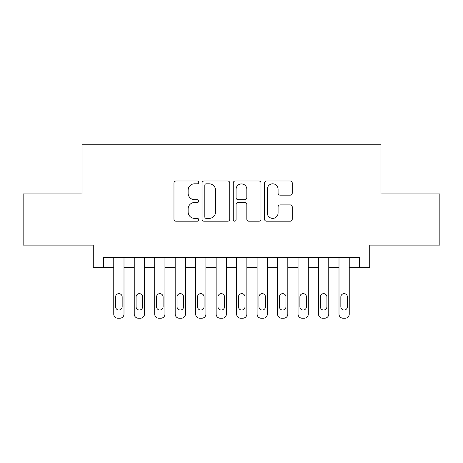 <?xml version="1.0" encoding="UTF-8"?>
<svg xmlns="http://www.w3.org/2000/svg" width="463" height="463" viewBox="0 0 463 463"><rect width="100%" height="100%" fill="white"/><g stroke="black" fill="none" stroke-linecap="round" stroke-linejoin="round"><path stroke-width="0.69" d="M198.737 182.399A1.406 1.406 0 0 0 197.331 180.992L175.975 180.992A2.008 2.008 0 0 0 173.966 183.001L173.966 219.184A2.008 2.008 0 0 0 175.975 221.192L197.331 221.192A1.406 1.406 0 0 0 198.737 219.786A1.406 1.406 0 0 0 197.331 218.38L194.57 218.38A6.43 6.43 0 0 1 188.134 211.944L188.134 208.929A6.43 6.43 0 0 1 194.57 202.499L197.331 202.499A1.406 1.406 0 0 0 198.737 201.092A1.406 1.406 0 0 0 197.331 199.686L194.57 199.686A6.43 6.43 0 0 1 188.134 193.256L188.134 190.241A6.43 6.43 0 0 1 194.57 183.805L197.331 183.805A1.406 1.406 0 0 0 198.737 182.399M290.237 195.16A2.008 2.008 0 0 0 292.251 193.152L292.251 183.001A2.008 2.008 0 0 0 290.237 180.992L266.52 180.992A2.008 2.008 0 0 0 264.512 183.001L264.512 219.184A2.008 2.008 0 0 0 266.52 221.192L290.237 221.192A2.008 2.008 0 0 0 292.251 219.184L292.251 206.92A2.008 2.008 0 0 0 290.237 204.912L280.092 204.912A2.008 2.008 0 0 0 278.078 206.92L278.078 213.003A5.377 5.377 0 0 1 272.701 218.38A5.377 5.377 0 0 1 267.325 213.003L267.325 189.182A5.377 5.377 0 0 1 272.701 183.805A5.377 5.377 0 0 1 278.078 189.182L278.078 193.152A2.008 2.008 0 0 0 280.092 195.16L290.237 195.16M359.479 267.643L369.717 267.643L369.717 245.118L439.85 245.118L439.85 193.928L380.98 193.928L380.98 144.78L82.02 144.78L82.02 193.928L23.15 193.928L23.15 245.118L93.283 245.118L93.283 267.643L113.759 267.643L113.759 314.122A4.098 4.098 0 0 0 117.857 318.22L119.9 318.22A4.098 4.098 0 0 0 123.997 314.122L123.997 267.643L134.235 267.643L134.235 314.122A4.098 4.098 0 0 0 138.333 318.22L140.382 318.22A4.098 4.098 0 0 0 144.473 314.122L144.473 267.643L154.711 267.643L154.711 314.122A4.098 4.098 0 0 0 158.809 318.22L160.858 318.22A4.098 4.098 0 0 0 164.95 314.122L164.95 267.643L175.188 267.643L175.188 314.122A4.098 4.098 0 0 0 179.285 318.22L181.334 318.22A4.098 4.098 0 0 0 185.426 314.122L185.426 267.643L195.664 267.643L195.664 314.122A4.098 4.098 0 0 0 199.761 318.22L201.81 318.22A4.098 4.098 0 0 0 205.902 314.122L205.902 267.643L216.14 267.643L216.14 314.122A4.098 4.098 0 0 0 220.238 318.22L222.286 318.22A4.098 4.098 0 0 0 226.378 314.122L226.378 267.643L236.622 267.643L236.622 314.122A4.098 4.098 0 0 0 240.714 318.22L242.762 318.22A4.098 4.098 0 0 0 246.86 314.122L246.86 267.643L257.098 267.643L257.098 314.122A4.098 4.098 0 0 0 261.19 318.22L263.239 318.22A4.098 4.098 0 0 0 267.336 314.122L267.336 267.643L277.574 267.643L277.574 314.122A4.098 4.098 0 0 0 281.666 318.22L283.715 318.22A4.098 4.098 0 0 0 287.812 314.122L287.812 267.643L298.05 267.643L298.05 314.122A4.098 4.098 0 0 0 302.142 318.22L304.191 318.22A4.098 4.098 0 0 0 308.289 314.122L308.289 267.643L318.527 267.643L318.527 314.122A4.098 4.098 0 0 0 322.618 318.22L324.667 318.22A4.098 4.098 0 0 0 328.765 314.122L328.765 267.643L339.003 267.643L339.003 314.122A4.098 4.098 0 0 0 343.1 318.22L345.143 318.22A4.098 4.098 0 0 0 349.241 314.122L349.241 267.643L359.479 267.643L359.479 257.405L103.521 257.405L103.521 267.643M229.741 183.001A2.008 2.008 0 0 0 227.732 180.992L204.015 180.992A2.008 2.008 0 0 0 202.007 183.001L202.007 219.184A2.008 2.008 0 0 0 204.015 221.192L227.732 221.192A2.008 2.008 0 0 0 229.741 219.184L229.741 183.001M235.268 180.992L258.985 180.992A2.008 2.008 0 0 1 260.993 183.001L260.993 219.184A2.008 2.008 0 0 1 258.985 221.192L248.834 221.192A2.008 2.008 0 0 1 246.825 219.184L246.825 204.507A2.008 2.008 0 0 0 244.817 202.499L238.08 202.499A2.008 2.008 0 0 0 236.072 204.507L236.072 219.786A1.406 1.406 0 0 1 234.666 221.192A1.406 1.406 0 0 1 233.259 219.786L233.259 183.001A2.008 2.008 0 0 1 235.268 180.992M206.226 183.805A1.406 1.406 0 0 0 204.82 185.212L204.82 216.973A1.406 1.406 0 0 0 206.226 218.38L209.137 218.38A6.43 6.43 0 0 0 215.573 211.944L215.573 190.241A6.43 6.43 0 0 0 209.137 183.805L206.226 183.805M246.825 189.286A5.377 5.377 0 0 0 241.449 183.909A5.377 5.377 0 0 0 236.072 189.286L236.072 197.678A2.008 2.008 0 0 0 238.08 199.686L244.817 199.686A2.008 2.008 0 0 0 246.825 197.678L246.825 189.286M123.997 257.405L123.997 314.122M113.759 257.405L113.759 314.122M122.157 306.749A3.276 3.276 0 0 1 118.881 310.031A3.276 3.276 0 0 1 115.6 306.749L115.6 296.922A3.276 3.276 0 0 1 118.881 293.646A3.276 3.276 0 0 1 122.157 296.922L122.157 306.749M117.857 318.22L119.9 318.22M144.473 257.405L144.473 314.122M134.235 257.405L134.235 314.122M142.633 306.749A3.276 3.276 0 0 1 139.357 310.031A3.276 3.276 0 0 1 136.081 306.749L136.081 296.922A3.276 3.276 0 0 1 139.357 293.646A3.276 3.276 0 0 1 142.633 296.922L142.633 306.749M138.333 318.22L140.382 318.22M164.95 257.405L164.95 314.122M154.711 257.405L154.711 314.122M163.109 306.749A3.276 3.276 0 0 1 159.833 310.031A3.276 3.276 0 0 1 156.558 306.749L156.558 296.922A3.276 3.276 0 0 1 159.833 293.646A3.276 3.276 0 0 1 163.109 296.922L163.109 306.749M158.809 318.22L160.858 318.22M185.426 257.405L185.426 314.122M175.188 257.405L175.188 314.122M183.585 306.749A3.276 3.276 0 0 1 180.31 310.031A3.276 3.276 0 0 1 177.034 306.749L177.034 296.922A3.276 3.276 0 0 1 180.31 293.646A3.276 3.276 0 0 1 183.585 296.922L183.585 306.749M179.285 318.22L181.334 318.22M205.902 257.405L205.902 314.122M195.664 257.405L195.664 314.122M204.061 306.749A3.276 3.276 0 0 1 200.786 310.031A3.276 3.276 0 0 1 197.51 306.749L197.51 296.922A3.276 3.276 0 0 1 200.786 293.646A3.276 3.276 0 0 1 204.061 296.922L204.061 306.749M199.761 318.22L201.81 318.22M226.378 257.405L226.378 314.122M216.14 257.405L216.14 314.122M224.538 306.749A3.276 3.276 0 0 1 221.262 310.031A3.276 3.276 0 0 1 217.986 306.749L217.986 296.922A3.276 3.276 0 0 1 221.262 293.646A3.276 3.276 0 0 1 224.538 296.922L224.538 306.749M220.238 318.22L222.286 318.22M246.86 257.405L246.86 314.122M236.622 257.405L236.622 314.122M245.014 306.749A3.276 3.276 0 0 1 241.738 310.031A3.276 3.276 0 0 1 238.462 306.749L238.462 296.922A3.276 3.276 0 0 1 241.738 293.646A3.276 3.276 0 0 1 245.014 296.922L245.014 306.749M240.714 318.22L242.762 318.22M267.336 257.405L267.336 314.122M257.098 257.405L257.098 314.122M265.49 306.749A3.276 3.276 0 0 1 262.214 310.031A3.276 3.276 0 0 1 258.939 306.749L258.939 296.922A3.276 3.276 0 0 1 262.214 293.646A3.276 3.276 0 0 1 265.49 296.922L265.49 306.749M261.19 318.22L263.239 318.22M287.812 257.405L287.812 314.122M277.574 257.405L277.574 314.122M285.966 306.749A3.276 3.276 0 0 1 282.69 310.031A3.276 3.276 0 0 1 279.415 306.749L279.415 296.922A3.276 3.276 0 0 1 282.69 293.646A3.276 3.276 0 0 1 285.966 296.922L285.966 306.749M281.666 318.22L283.715 318.22M308.289 257.405L308.289 314.122M298.05 257.405L298.05 314.122M306.442 306.749A3.276 3.276 0 0 1 303.167 310.031A3.276 3.276 0 0 1 299.891 306.749L299.891 296.922A3.276 3.276 0 0 1 303.167 293.646A3.276 3.276 0 0 1 306.442 296.922L306.442 306.749M302.142 318.22L304.191 318.22M328.765 257.405L328.765 314.122M318.527 257.405L318.527 314.122M326.919 306.749A3.276 3.276 0 0 1 323.643 310.031A3.276 3.276 0 0 1 320.367 306.749L320.367 296.922A3.276 3.276 0 0 1 323.643 293.646A3.276 3.276 0 0 1 326.919 296.922L326.919 306.749M322.618 318.22L324.667 318.22M349.241 257.405L349.241 314.122M339.003 257.405L339.003 314.122M347.4 306.749A3.276 3.276 0 0 1 344.119 310.031A3.276 3.276 0 0 1 340.843 306.749L340.843 296.922A3.276 3.276 0 0 1 344.119 293.646A3.276 3.276 0 0 1 347.4 296.922L347.4 306.749M343.1 318.22L345.143 318.22"/></g></svg>
